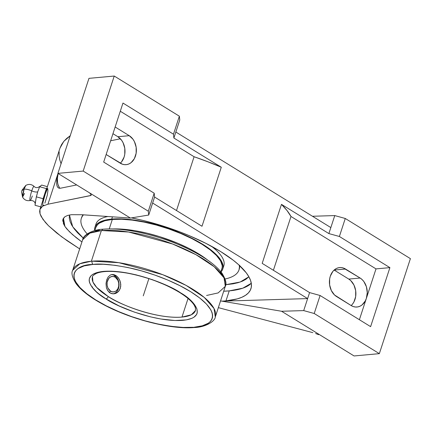 <?xml version="1.0" encoding="UTF-8"?>
<svg xmlns="http://www.w3.org/2000/svg" width="432" height="432" viewBox="0 0 432 432"><rect width="100%" height="100%" fill="white"/><g stroke="black" fill="none" stroke-linecap="round" stroke-linejoin="round"><path stroke-width="0.65" d="M83.344 238.205L72.738 226.778L69.406 215.001L69.298 218.171L70.081 221.54L71.728 225.121L74.234 228.879L77.566 232.772L83.317 238.178M63.283 223.371L64.919 226.46A100.132 32.27 -161.9 0 1 63.45 218.187L64.919 226.46L69.406 231.719L76.162 237.638L81.923 241.979L72.522 234.603L66.852 228.992L64.919 226.46L62.737 220.693L62.964 219.208L64.93 216.707L67.646 215.444L71.399 214.688L81.842 214.731L71.399 214.688L67.646 215.444L64.93 216.707L63.288 218.462M22.55 197.068A6.134 0.826 -74.6 0 1 24.079 189.162A6.669 2.149 18.1 0 1 31.757 190.868A7.355 0.994 105.4 0 1 34.096 186.435A7.355 0.994 105.4 0 0 31.757 190.868A4.444 1.431 -161.9 0 0 37.746 191.722L39.647 186.737L41.656 185.069L47.385 186.651L41.656 185.069L39.647 186.737L46.397 188.606L39.647 186.737L37.746 191.722A4.444 1.431 18.1 0 1 31.757 190.868A7.355 0.994 105.4 0 0 30.062 200.513A7.355 0.994 105.4 0 0 32.297 195.982M40.019 186.284C37.616 188.033 35.624 188.06 34.052 186.381C31.525 184.162 28.777 183.838 25.807 185.409L24.079 189.162L21.956 190.647L24.079 189.162L22.572 197.111L24.527 193.423M103.361 229.181A2.43 1.831 85.3 0 0 101.898 230.553A75.033 24.181 -161.9 0 0 101.374 230.596L89.834 233.14L82.663 239.722L72.652 270.351L79.817 263.774L91.363 261.23A75.033 24.181 18.1 0 1 92.135 261.166A2.43 1.82 85.5 0 0 93.096 264.406L92.351 264.47C76.291 264.46 59.27 277.052 96.093 300.143C113.054 310.727 137.263 319.464 155.039 323.39C173.016 327.056 185.809 328.363 193.412 327.294A2.43 1.82 85.5 0 0 194.346 327.532A2.43 1.82 -94.5 0 1 193.412 327.294L183.152 327.434L171.369 326.376L158.522 324.151L145.087 320.852L131.587 316.602L118.53 311.558L106.412 305.921L95.699 299.9L86.794 293.728L80.039 287.631L75.686 281.848L74.471 279.142L73.904 276.599L74.007 274.239L74.763 272.084L76.178 270.151L78.23 268.472L84.164 265.901L93.096 264.406L103.361 264.265L115.144 265.324L127.991 267.548L141.426 270.848L154.926 275.098L167.983 280.141L180.095 285.779L190.809 291.8L199.719 297.977L206.474 304.069L210.827 309.852L212.042 312.557L212.603 315.101L212.506 317.466L211.745 319.621L210.335 321.548L208.283 323.233L202.343 325.804L194.157 327.235C210.222 327.245 227.243 314.653 190.42 291.557C173.459 280.978 149.251 272.241 131.474 268.315C113.497 264.643 100.705 263.342 93.096 264.406A2.43 1.82 -94.5 0 1 92.135 261.166L118.876 262.694L162.718 274.676L186.041 285.358L204.25 297.421L214.013 308.518L215.293 316.975C215.163 321.197 205.411 327.326 194.319 327.532C171.304 329.67 130.847 319.383 103.54 304.603C90.617 297.707 81.486 290.752 76.145 283.727C72.257 277.511 71.091 273.056 72.652 270.351A75.033 24.181 18.1 0 1 91.363 261.23L101.374 230.596A75.033 24.181 -161.9 0 0 82.663 239.722C82.949 235.467 92.129 229.522 103.383 229.181C123.989 227.259 158.69 235.132 185.447 247.644C203.024 255.836 215.179 264.319 221.902 273.094C225.709 279.25 226.843 283.667 225.304 286.34A75.033 24.181 -161.9 0 0 183.967 248.735A75.033 24.181 -161.9 0 0 101.898 230.553A75.033 24.181 -161.9 0 0 101.374 230.596L91.363 261.23A75.033 24.181 18.1 0 1 92.135 261.166A75.033 24.181 18.1 0 1 174.123 279.445A75.033 24.181 18.1 0 1 215.293 316.975L225.304 286.34L224.024 277.884L214.245 266.776L195.982 254.691L172.584 243.988L128.623 232.022L101.898 230.553A2.43 1.831 -94.7 0 1 103.361 229.181M181.964 317.088L191.322 314.782L195.48 310.5A54.189 17.464 18.1 0 1 181.964 317.088L188.044 298.485L181.964 317.088A54.189 17.464 18.1 0 1 108.216 296.525C117.742 303.55 155.137 319.162 181.964 317.088M180.02 292.723A2.43 1.404 -57.9 0 0 180.614 292.858C193.433 299.873 209.369 317.536 182.957 320.328C154.926 322.499 115.846 306.185 105.899 298.841A2.43 1.404 -57.9 0 0 108.216 296.525A2.43 1.404 122.1 0 1 105.899 298.841C93.08 291.827 77.144 274.163 103.556 271.377C131.587 269.206 170.662 285.52 180.614 292.858A2.43 1.404 122.1 0 1 180.02 292.723M229.235 290.871A100.132 32.27 -161.9 0 0 251.3 283.284L242.811 288.182L229.235 290.871L225.963 300.877L229.235 290.871L223.711 291.211A100.132 32.27 -161.9 0 0 229.235 290.871M222.021 301.147A100.132 32.27 18.1 0 0 225.963 300.877L237.303 298.885L241.823 297.292L245.511 295.315L248.335 292.972L250.268 290.288L251.289 287.291L251.392 284.008L250.576 280.471L248.843 276.712L246.213 272.77L238.378 264.487L233.248 260.226L220.801 251.667L205.853 243.335L188.984 235.553L180.025 231.962L161.498 225.553L142.754 220.374L131.431 217.89A100.132 32.27 18.1 0 1 250.938 288.7A100.132 32.27 18.1 0 1 225.963 300.877A100.132 32.27 18.1 0 1 222.021 301.147L220.541 300.91L222.037 301.163L307.627 298.593L309.587 292.594L262.186 263.369L309.587 292.594L320.096 295.499L309.587 292.594L307.627 298.593L152.636 203.04L154.597 197.041L201.998 226.26L221.287 167.249A122.278 39.404 -161.9 0 0 194.087 156.74L176.499 210.541L194.087 156.74L120.29 111.245L194.087 156.74L207.911 161.768L221.287 167.249L173.885 138.024L175.846 132.025L330.836 227.578L334.762 215.579L312.482 216.265L334.762 215.579L345.271 218.479L410.4 258.633L345.271 218.479L339.385 236.482L328.876 233.582L330.836 227.578L175.846 132.025L173.885 138.024L221.287 167.249L201.998 226.26L154.597 197.041L154.197 193.212L103.68 162.07L122.969 103.059L173.48 134.201L173.885 138.024L173.48 134.201L179.366 116.197L179.766 120.02L175.846 132.025L179.766 120.02L179.366 116.197L114.237 76.043L179.366 116.197L173.48 134.201L122.969 103.059L103.68 162.07L154.197 193.212L154.597 197.041L148.711 215.044L148.311 211.216L154.197 193.212L148.311 211.216L148.711 215.044L152.636 203.04L307.627 298.593L303.701 310.597L307.627 298.593L222.048 301.163L281.578 311.261L222.048 301.163M44.993 193.968L44.771 193.909A9.007 1.215 105.4 0 0 43.33 199.055L46.332 189.864A9.007 1.215 105.4 0 0 44.771 193.909L44.993 193.968M43.826 205.081L43.038 205.794L42.665 205.205L43.027 202.127L45.295 194.049L47.428 188.644M47.682 188.422L47.936 190.814L47.277 195.248L44.869 203.164M81.47 217.976L83.084 214.801A82.933 26.725 -161.9 0 0 81.589 217.571L81.329 218.376A82.933 26.725 18.1 0 1 83.489 214.828A82.933 26.725 -161.9 0 0 87.183 233.917A82.933 26.725 18.1 0 1 81.329 218.376M95.672 225.688A67.235 21.67 18.1 0 1 107.849 216.508A67.235 21.67 -161.9 0 0 96.007 223.992L94.937 227.254A67.235 21.67 18.1 0 1 111.71 219.078L112.444 216.826L111.71 219.078L121.133 218.857L132.008 219.764L150.115 223.15L168.971 228.685L181.159 233.339L192.488 238.567L202.522 244.161L210.881 249.907L217.242 255.587L219.591 258.331L221.357 260.977L223.069 265.88L222.998 268.083L222.313 270.097L220.995 271.917A67.235 21.67 18.1 0 0 222.761 269.028A67.235 21.67 18.1 0 0 185.409 235.192A67.235 21.67 18.1 0 0 111.71 219.078L104.096 220.412L98.582 222.809L96.687 224.386L95.391 226.184L94.7 228.199L94.657 230.623A67.235 21.67 18.1 0 1 94.937 227.254M220.914 271.814L221.913 268.753A66.35 21.384 -161.9 0 0 185.058 235.364A66.35 21.384 -161.9 0 0 112.331 219.461L109.237 228.928L112.331 219.461A66.35 21.384 -161.9 0 0 95.785 227.529L94.786 230.585M92.405 286.751L92.572 287.858M111.683 274.552L110.408 274.99L108.211 276.89L106.672 279.914L106.013 283.603L106.358 287.366L106.925 289.1L108.799 291.935L110.057 292.928L112.968 293.868L115.997 293.317L118.606 291.379L120.307 288.338L120.803 284.666L120.047 280.94L118.26 277.695L117.083 276.421L114.421 274.774L111.683 274.552L113.033 274.477L115.781 275.427L114.518 275.54L115.209 277.177A7.781 5.897 -95.2 0 1 118.373 287.545A7.781 5.897 -95.2 0 1 110.63 291.179L112.892 291.935L115.16 291.508L116.186 290.866L117.823 288.846L118.719 286.114L118.73 283.084L117.855 280.228L115.209 277.177L112.946 276.426L110.678 276.853L108.756 278.392L107.125 282.247L107.114 285.271L107.984 288.133L110.63 291.179L109.382 292.453L110.63 291.179A7.781 5.897 -95.2 0 1 107.465 280.816A7.781 5.897 -95.2 0 1 115.209 277.177L114.518 275.54A9.725 7.371 84.8 0 1 119.021 285.676A9.725 7.371 84.8 0 1 113.216 293.879A9.725 7.371 84.8 0 0 119.021 285.676A9.725 7.371 84.8 0 0 114.518 275.54L115.781 275.427L117.083 276.421L119.264 279.229L120.571 282.771L120.717 286.535L119.594 289.969L117.391 292.507L114.507 293.776L111.467 293.582L110.057 292.928L107.746 290.644L106.358 287.366L106.013 283.603L106.672 279.914L108.211 276.89L110.408 274.99L112.147 274.482M114.518 275.54A9.725 7.371 84.8 0 0 111.505 274.59A9.725 7.371 84.8 0 1 114.518 275.54M92.464 276.826L92.961 282.058L96.665 287.399L108.216 296.525A54.189 17.464 18.1 0 1 92.464 276.826C92.151 276.221 93.452 275.081 96.363 273.407C102.708 270.805 113.146 270.734 127.667 273.208C147.393 277.052 164.851 283.559 180.036 292.734C187.38 297.41 192.17 301.676 194.405 305.527L195.437 307.859L195.48 310.5M105.899 298.841L119.005 305.894L134.239 312.066L150.266 316.813L160.693 318.978L174.938 320.506L186.338 319.885L191.857 318.33L193.941 317.228L196.652 314.431L197.257 312.763L196.933 308.961L194.584 304.668L192.672 302.384L187.477 297.653L176.558 290.45L167.508 285.806L152.269 279.639L136.247 274.887L125.815 272.727L111.575 271.193L103.556 271.377L97.195 272.484L92.572 274.477L90.968 275.778L89.257 278.942L89.165 280.768L89.581 282.739L91.93 287.037L96.212 291.659L99.036 294.046L105.899 298.841M206.593 295.466L218.133 292.923L225.304 286.34M95.596 230.893L99.43 230.029M220.363 271.955L222.242 274.801M112.374 228.955L123.676 229.257L134.968 230.699L147.058 233.183L159.484 236.612L177.692 243.238L188.87 248.395L198.774 253.913L207.684 260.107A66.35 21.384 18.1 0 0 112.374 228.955M221.47 269.806L222.151 267.818L222.215 265.642L220.531 260.809L216.47 255.49L210.195 249.885L201.949 244.215L192.046 238.696L180.862 233.539L168.836 228.944L156.433 225.083L144.115 222.113L132.365 220.142L121.635 219.245L112.331 219.461L104.819 220.779L99.382 223.144L97.508 224.699L95.78 227.551M30.062 200.513A7.355 0.994 105.4 0 1 31.757 190.868A6.669 2.149 -161.9 0 0 24.079 189.162A6.134 0.826 -74.6 0 1 25.893 185.377M222.761 269.028L223.825 265.766A67.235 21.67 -161.9 0 0 211.469 246.278A67.235 21.67 18.1 0 1 223.09 267.332M35.235 203.175L35.046 205.276L40.775 206.863L35.046 205.276L36.142 197.883M36.137 197.888L37.746 191.722L36.342 196.846L43.097 198.709L36.342 196.846L35.235 203.137M225.083 278.991A82.933 26.725 -161.9 0 0 239.269 265.291A82.933 26.725 18.1 0 1 238.988 269.903A82.933 26.725 18.1 0 1 225.083 278.991M46.877 188.206L46.397 188.606L43.097 198.709L42.79 200.707L43.097 198.709L46.397 188.606L46.877 188.206M366.358 298.399L367.265 292.637L366.401 286.74L363.895 281.615L362.14 279.596L360.137 278.041L343.348 268.007L341.08 267.548L338.812 267.678L336.631 268.385L334.616 269.649L332.851 271.415L330.313 276.178L329.643 278.986L329.621 284.931L331.339 290.547L334.53 294.986L351.146 305.548L353.322 306.569L355.59 307.028L357.858 306.898L360.04 306.191L362.054 304.927L365.278 300.958L366.358 298.399L359.392 319.723L376.002 268.893L366.358 298.399A15.282 11.588 -95.2 0 1 357.032 307.017A15.282 11.588 -95.2 0 1 351.146 305.548L336.533 296.536A15.282 11.588 -95.2 0 1 329.519 279.909A15.282 11.588 -95.2 0 1 339.644 267.565A15.282 11.588 -95.2 0 1 345.524 269.033L360.137 278.041A15.282 11.588 -95.2 0 1 366.358 298.399M273.397 270.281L290.984 216.481L376.002 268.893L389.902 267.629L370.613 326.641L320.096 295.499L314.215 313.502L303.701 310.597L281.578 311.261L303.701 310.597L314.215 313.502L379.345 353.651L410.4 258.633L379.345 353.651L354.073 355.957L281.578 311.261L354.073 355.957L379.345 353.651L314.215 313.502L320.096 295.499L370.613 326.641L389.902 267.629L376.002 268.893L290.984 216.481L287.032 210.551L281.475 204.358L328.876 233.582L339.385 236.482L389.902 267.629L339.385 236.482L345.271 218.479L334.762 215.579L328.876 233.582L281.475 204.358L262.186 263.369L281.475 204.358A122.278 39.404 -161.9 0 1 290.984 216.481L273.397 270.281M238.988 269.903L239.252 269.104A82.933 26.725 -161.9 0 0 239.668 265.658M351.162 305.554A15.282 11.588 84.8 0 0 355.811 291.789A15.282 11.588 84.8 0 0 348.764 279.077L360.137 278.041L348.764 279.077L334.152 270.065L345.524 269.033L334.152 270.065A15.282 11.588 84.8 0 0 334.136 270.059M248.881 276.777L245.938 279.277L242.422 281.167L238.118 282.685L233.064 283.829L225.688 284.71L240.224 282.02L248.881 276.777M239.112 269.503L239.63 265.221M352.453 304.198L353.905 301.995L355.66 296.627L355.676 290.682L353.959 285.066L350.768 280.627L348.764 279.077L334.152 270.065M57.488 181.678L57.429 178.195L58.126 173.502A24.905 14.126 -58.3 0 0 59.929 188.298M57.829 174.366L57.051 177.962L57.829 174.366M56.651 181.159L57.051 177.962L56.646 183.859L57.035 185.971L57.807 187.429L57.035 185.971M58.936 188.195L57.807 187.429L58.936 188.195L60.383 188.233L58.936 188.195M120.377 138.78L110.641 140.767L120.377 138.78M58.104 184.756L59.26 187.342M76.685 184.945L60.383 188.233L76.685 184.945M106.153 154.505L122.434 164.225L124.702 164.678L126.97 164.554L129.152 163.841L131.166 162.578L134.384 158.609L136.139 153.241L136.161 147.301L134.444 141.68L133.007 139.266L129.249 135.691L115.144 126.997L129.249 135.691L117.877 136.728L112.952 133.693L117.877 136.728L129.249 135.691A15.282 11.588 -95.2 0 1 136.264 152.318A15.282 11.588 -95.2 0 1 126.139 164.668A15.282 11.588 -95.2 0 1 120.258 163.199L106.153 154.505M59.956 148.181L63.763 141.415L70.357 135.643L66.717 138.402L63.763 141.415L61.506 144.671L59.972 148.144L39.928 209.461L42.59 206.199L47.941 204.206L58.007 173.426L47.941 204.206L90.536 195.604L90.958 194.324L91.217 195.167L90.536 195.604L90.958 194.324L89.802 193.18L90.963 194.33L91.217 195.167M59.157 151.816L59.071 155.66L59.713 159.656L61.085 163.787M318.643 334.697L315.63 333.52L318.643 334.697M312.817 332.645L218.338 307.643L312.817 332.645M39.938 209.439L39.647 211.502L40.052 213.851L41.148 216.464L45.387 222.426L48.508 225.742L61.614 236.774L79.769 248.967L67.149 240.737L56.646 232.934L48.508 225.742L42.93 219.326L40.052 213.851L39.938 209.439L40.921 207.662L42.59 206.199L47.941 204.206L90.99 195.437M81.826 214.715L130.405 218.063L87.853 191.824L130.405 218.063L148.711 215.044L130.405 218.063L81.842 214.731M120.274 163.21A15.282 11.588 84.8 0 0 124.918 149.44A15.282 11.588 84.8 0 0 117.877 136.728L121.635 140.303L123.071 142.717L124.789 148.333L124.767 154.278L124.097 157.091L121.559 161.849M88.965 78.349L114.237 76.043L88.965 78.349L57.91 173.367L88.965 78.349M87.853 191.824L57.91 173.367L83.182 171.067L114.237 76.043L83.182 171.067L148.311 211.216L83.182 171.067L57.91 173.367L87.853 191.824M143.257 295.85L148.883 278.629M35.224 203.656C34.727 201.436 33.032 200.389 30.148 200.513C26.843 201.123 24.316 199.989 22.572 197.111L21.6 192.137L22 190.226L25.807 185.409"/></g></svg>
